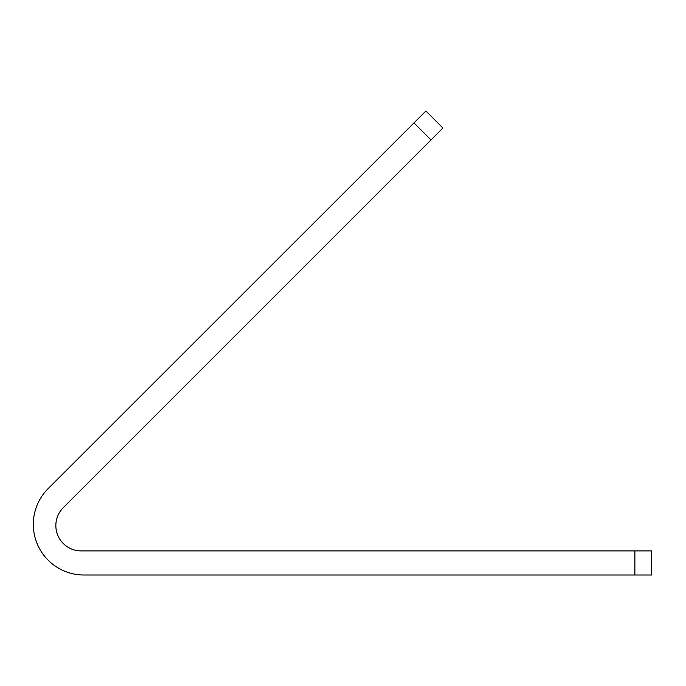 <?xml version="1.0" encoding="UTF-8"?>
<svg xmlns="http://www.w3.org/2000/svg" width="686" height="686" viewBox="0 0 686 686"><rect width="100%" height="100%" fill="white"/><g stroke="black" fill="none" stroke-linecap="round" stroke-linejoin="round"><path stroke-width="1.03" d="M442.933 128.033L431.031 139.935L413.992 122.897L425.895 110.995L442.933 128.033M413.992 122.897L48.157 488.595A50.61 50.61 0 0 0 83.941 575.005L634.876 575.005L634.876 550.909L81.154 550.909A25.305 25.305 0 0 1 63.258 507.709L431.031 139.935M138.546 432.429L143.64 427.335L138.546 432.429M201.65 369.317L206.743 364.232L201.65 369.317M320.242 250.724L325.335 245.639L320.242 250.724M387.247 183.719L392.341 178.626L387.247 183.719M634.876 550.909L651.7 550.909L651.7 575.005L634.876 575.005"/></g></svg>
